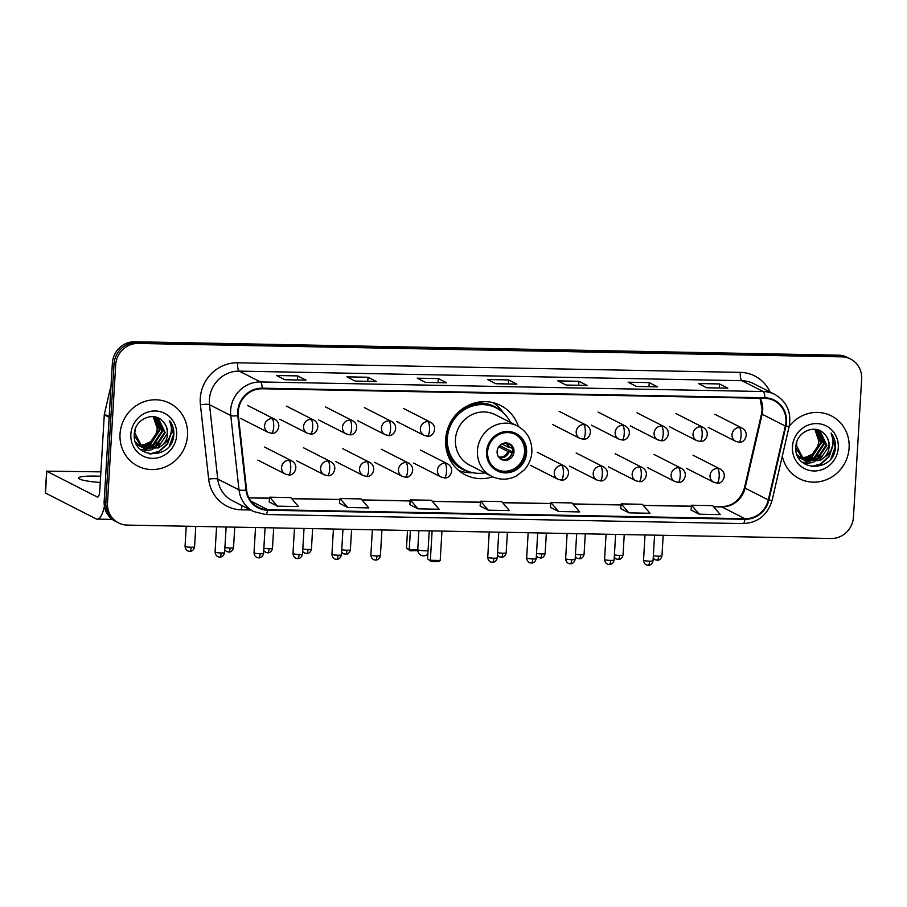 <?xml version="1.0" encoding="UTF-8"?>
<svg xmlns="http://www.w3.org/2000/svg" width="907" height="907" viewBox="0 0 907 907"><rect width="100%" height="100%" fill="white"/><g stroke="black" fill="none" stroke-linecap="round" stroke-linejoin="round"><path stroke-width="1.36" d="M518.351 426.471A38.922 36.915 117 0 0 500.562 405.44A38.922 36.915 117 0 0 445.643 439.419A38.922 36.915 117 0 0 465.257 474.826A38.922 36.915 117 0 0 492.728 476.821M850.551 359.025L847.229 357.335A22.029 20.895 117 0 0 838.533 355.17L134.758 341.758A22.029 20.895 117 0 0 112.366 363.151L104.169 501.208A22.029 20.895 117 0 0 115.268 521.242L116.924 522.092A22.029 20.895 117 0 1 105.824 502.047A22.029 20.895 117 0 0 116.924 522.092L118.59 522.931A22.029 20.895 117 0 0 127.286 525.096L831.061 538.509A22.029 20.895 117 0 0 853.453 517.115L861.65 379.058A22.029 20.895 117 0 0 850.551 359.025A22.029 20.895 117 0 0 841.855 356.859L138.079 343.447A22.029 20.895 117 0 0 115.688 364.841L107.491 502.897A22.029 20.895 117 0 0 118.59 522.931M115.688 364.841L114.033 364.002L105.824 502.047L114.033 364.002A22.029 20.895 117 0 1 136.413 342.597A22.029 20.895 117 0 0 114.033 364.002L112.366 363.151M841.855 356.859L840.188 356.009L136.413 342.597L840.188 356.009A22.029 20.895 117 0 1 848.884 358.174A22.029 20.895 117 0 0 840.188 356.009L838.533 355.17M120.03 434.034A35.248 33.423 117 0 0 137.785 466.096A35.248 33.423 117 0 0 187.522 435.315A35.248 33.423 117 0 0 169.756 403.252A35.248 33.423 117 0 0 120.03 434.034A35.248 33.423 117 0 0 137.785 466.096A35.248 33.423 117 0 0 187.522 435.315A35.248 33.423 117 0 0 169.756 403.252A35.248 33.423 117 0 0 120.03 434.034M785.927 426.177A7.347 0.59 13 0 0 789.169 426.426A35.248 33.423 117 0 1 831.345 415.871L831.345 415.871A35.248 33.423 117 0 1 849.111 447.922A35.248 33.423 117 0 1 799.384 478.703A35.248 33.423 117 0 1 782.31 456.108A35.248 33.423 117 0 0 799.384 478.703A35.248 33.423 117 0 0 849.111 447.922A35.248 33.423 117 0 0 831.345 415.871A35.248 33.423 117 0 0 789.169 426.403C791.584 412.197 786.788 401.529 774.782 394.409L753.513 383.593A29.375 27.856 117 0 0 741.926 380.702L239.221 371.122A29.375 27.856 117 0 0 209.381 399.647A29.375 27.856 117 0 0 209.506 404.703L217.748 479.066A29.375 27.856 117 0 0 232.419 500.721L253.688 511.548A29.375 27.856 -63 0 1 239.017 489.882A7.347 1.326 -6.3 0 0 246.046 490.086A24.092 22.845 117 0 0 267.588 510.21L744.987 519.314A24.092 22.845 117 0 0 768.875 500.052L785.927 426.177A24.092 22.845 117 0 0 764.873 397.776L262.18 388.185A24.092 22.845 117 0 0 237.702 411.585A24.092 22.845 117 0 0 237.804 415.723L246.046 490.086M238.258 411.597A23.503 22.29 -63 0 1 262.146 388.774L764.839 398.354A23.503 22.29 -63 0 1 774.113 400.656A23.503 22.29 -63 0 1 785.371 426.063L768.32 499.938A23.503 22.29 -63 0 1 745.032 518.725L267.622 509.632A23.503 22.29 -63 0 1 258.348 507.319A23.503 22.29 -63 0 1 246.602 489.995L238.36 415.633A23.503 22.29 -63 0 1 238.258 411.597M727.618 388.117L727.55 388.117A5.873 1.689 91.1 0 1 727.618 388.117A5.873 1.689 91.1 0 1 727.845 388.173L719.534 383.944L698.447 383.548L706.757 387.777L727.845 388.173M719.296 387.958L719.534 383.944M657.303 386.779L657.246 386.779A5.873 1.689 91.1 0 1 657.303 386.779A5.873 1.689 91.1 0 1 657.541 386.836L649.231 382.607L628.143 382.21L636.442 386.439L657.541 386.836M648.993 386.62L649.231 382.607M586.999 385.43L566.025 385.033L586.942 385.441A5.873 1.689 91.1 0 1 586.999 385.43A5.873 1.689 91.1 0 1 587.237 385.498L578.927 381.269L557.828 380.872L566.138 385.09L587.237 385.498M578.689 385.271L578.927 381.269M305.772 380.078L305.704 380.078A5.873 1.689 91.1 0 1 305.772 380.078A5.873 1.689 91.1 0 1 305.999 380.135L297.7 375.906L276.601 375.509L284.911 379.738L305.999 380.135M297.462 379.92L297.7 375.906M376.076 381.416L376.02 381.416A5.873 1.689 91.1 0 1 376.076 381.416A5.873 1.689 91.1 0 1 376.314 381.473L368.004 377.244L346.905 376.847L355.215 381.076L376.314 381.473M367.766 381.257L368.004 377.244M425.417 382.357L446.323 382.754A5.873 1.689 91.1 0 1 446.38 382.754A5.873 1.689 91.1 0 1 446.618 382.811L438.308 378.593L417.22 378.185L425.53 382.414L446.618 382.811M438.07 382.595L438.308 378.593M516.695 384.092L495.721 383.695L516.627 384.103A5.873 1.689 91.1 0 1 516.695 384.092A5.873 1.689 91.1 0 1 516.922 384.16L508.612 379.931L487.524 379.523L495.834 383.752L516.922 384.16M508.373 383.933L508.612 379.931M620.717 508.634L628.936 512.863L650.024 513.271L642.349 504.292L621.25 503.884L620.705 508.68M691.021 509.983L699.24 514.201L720.339 514.609L712.653 505.63L691.553 505.222L691.021 510.017M409.794 504.621L418.014 508.85L439.101 509.246L431.426 500.267L410.327 499.87L409.794 504.655M339.49 503.283L347.71 507.501L368.798 507.909L361.111 498.929L340.023 498.521L339.479 503.317M269.175 501.934L277.395 506.163L298.494 506.571L290.807 497.592L269.719 497.183L269.175 501.979M550.413 507.296L558.633 511.525L579.72 511.922L572.034 502.943L550.946 502.546L550.402 507.342M488.317 510.188L509.417 510.584L501.73 501.605L480.642 501.208L480.098 506.004L488.317 510.188L480.642 501.208M418.014 508.85L410.327 499.87M347.71 507.501L340.023 498.521M277.395 506.163L269.719 497.183M558.633 511.525L550.946 502.546M628.936 512.863L621.25 503.884M699.24 514.201L691.553 505.222M154.632 416.857L159.972 430.043L150.743 443.886L139.961 445.552M139.576 445.473L138.476 445.201M138.113 445.088L137.059 444.713M136.719 444.577L138.352 445.45L136.469 444.317M154.303 416.801L159.315 429.714L150.074 443.557L139.678 445.292M156.004 417.277L162.602 431.392L153.374 445.235L141.118 446.539M140.755 446.437L139.701 446.063M139.349 445.915L138.352 445.45M155.653 417.141L161.945 431.052L152.716 444.895L140.823 446.312M140.449 446.21L139.383 445.859M139.043 445.722L138.023 445.28M154.984 416.925L158.589 418.58L165.244 432.73L156.015 446.573L142.331 447.4M141.991 447.253L135.528 442.219M157.024 417.708L164.586 432.39L155.358 446.244L142.025 447.196M141.673 447.06L140.653 446.618M140.982 446.788L135.88 443.092M162.841 421.404C153.929 410.769 134.848 419.215 134.361 433.58C131.368 459.055 171.366 460.609 173.736 435.972L173.849 434.736C174.11 429.351 172.659 424.589 169.484 420.451C171.57 424.771 171.967 429.396 170.652 434.317C169.45 438.512 166.979 441.868 163.249 444.396A16.598 15.736 117 0 0 167.58 433.92A16.598 15.736 117 0 0 162.841 421.404C166.106 424.816 167.568 428.932 167.217 433.739L157.988 447.582L143.295 447.956M163.249 444.396L158.657 447.922L143.623 448.126L142.32 447.389L134.78 432.798L135.29 429.158M143.623 448.126L141.662 447.06L134.281 435.473M153.238 416.664L157.33 428.705L156.106 433.75L150.845 441.528L142.444 445.496M156.106 433.75A16.598 15.736 117 0 0 157.206 428.637A16.598 15.736 117 0 0 152.966 416.642M130.857 434.238A23.945 22.709 117 0 0 152.365 458.364A23.945 22.709 117 0 0 176.695 435.111A23.945 22.709 117 0 0 155.176 410.984A23.945 22.709 117 0 0 130.857 434.238M169.484 420.451L173.543 434.578L169.507 445.711M170.89 433.41L167.217 443.863L158.997 451.369L149.734 453.919M160.199 443.489L152.263 449.396M151.14 449.861L142.807 451.233M157.557 442.14L149.621 448.058M148.499 448.523L146.639 449.124M146.333 449.214L140.993 449.906M171.287 431.063L171.23 433.41L167.602 443.954L159.326 451.539L150.641 454.056M100.632 476.266A23.503 3.118 3.4 0 0 95.382 476.084A23.503 3.118 3.4 0 0 78.569 478.068A23.503 3.118 3.4 0 0 100.269 482.467M104.43 506.185A29.375 8.469 91.1 0 1 97.14 519.11A29.375 8.469 91.1 0 1 95.972 518.804L45.35 492.977L46.642 471.175L97.264 497.002A7.347 2.12 -88.9 0 0 97.559 497.081A7.347 2.12 -88.9 0 0 99.77 490.8L104.282 414.816A3.673 3.481 -63 0 1 104.373 414.193L110.303 388.525A3.673 3.481 -63 0 1 110.937 387.119M100.892 471.855L46.642 471.175M487.603 451.822A19.829 18.809 117 0 0 497.592 469.849A19.829 18.809 117 0 0 525.561 452.536A19.829 18.809 117 0 0 515.573 434.51A19.829 18.809 117 0 0 487.603 451.822M497.081 469.577A19.829 18.809 117 0 0 524.529 452.015A19.829 18.809 117 0 0 515.051 434.249M510.505 422.447A34.738 32.935 117 0 0 496.378 408.014L495.335 407.481A34.738 32.935 117 0 0 446.323 437.809A34.738 32.935 117 0 0 463.828 469.407L464.872 469.928A34.738 32.935 117 0 0 484.86 472.853M496.378 408.014A34.738 32.935 117 0 0 447.366 438.342A34.738 32.935 117 0 0 464.872 469.928M517.33 425.927L495.313 414.726A28.276 26.813 117 0 0 455.427 439.407A28.276 26.813 117 0 0 469.667 465.121L491.685 476.322A28.276 26.813 -63 0 1 477.433 450.609A28.276 26.813 -63 0 1 517.33 425.927C527.25 431.539 532.092 440.212 531.876 451.935C531.4 458.727 528.906 464.679 524.393 469.792L516.128 476.152C507.897 480.12 499.746 480.177 491.685 476.322M446.04 447.786A27.539 26.122 117 0 0 447.945 450.598M497.104 451.493A8.809 8.356 117 0 0 501.548 459.509A8.809 8.356 117 0 0 513.986 451.811A8.809 8.356 117 0 0 509.541 443.795A8.809 8.356 117 0 0 497.104 451.493M500.845 459.101A8.809 8.356 117 0 0 508.793 443.466M473.023 472.751L471.164 472.751A38.185 36.212 -63 0 1 458.591 470.416M449.43 454.396L447.31 453.307M469.656 471.889A35.214 33.389 117 0 1 449.498 456.992L448.534 456.675M493.068 402.651A38.185 36.212 -63 0 1 502.353 411.438L503.453 412.946M501.945 443.931L508.135 447.072L512.376 448.171M499.768 445.541L512.432 451.992M508.011 458.454A10.283 9.75 -63 0 0 512.126 452.536L512.319 452.536M512.126 452.536L507.875 451.437L498.737 446.788M417.776 550.583L410.168 550.821L406.472 548.134L407.526 530.436M406.472 548.134L409.261 549.551L410.395 530.493M410.168 550.821L409.261 549.551L417.753 549.71M432.106 530.912L430.36 560.288L440.201 560.469L441.947 531.094M429.238 530.856L427.571 558.871L431.267 561.558L438.296 561.682L440.201 560.469M431.267 561.558L427.571 558.871M816.221 429.465L821.561 442.65L812.332 456.504L801.55 458.16M801.176 458.092L800.065 457.808M799.713 457.695L798.648 457.321M815.892 429.408L820.903 442.321L811.674 456.164L801.266 457.899M817.592 429.884L824.202 443.999L814.974 457.842L802.706 459.146M802.344 459.044L801.289 458.67M800.949 458.523L798.058 456.935M817.241 429.759L823.533 443.659L814.305 457.502L802.412 458.919M802.049 458.817L800.983 458.466M800.632 458.33L799.611 457.888M799.94 458.058L798.137 457.083M816.583 429.544L820.177 431.188L826.833 445.337L817.604 459.18L803.931 460.008M803.579 459.872L797.117 454.826M818.613 430.326L826.175 445.008L816.946 458.851L803.613 459.804M803.273 459.679L802.253 459.225M802.582 459.396L797.468 455.699M824.429 434.022C815.518 423.376 796.437 431.823 795.949 446.199C792.956 471.663 832.955 473.216 835.336 448.58L835.438 447.344C835.698 441.958 834.247 437.197 831.084 433.058C833.17 437.378 833.556 442.004 832.252 446.936C831.05 451.119 828.579 454.486 824.837 457.015A16.598 15.736 117 0 0 829.179 446.527A16.598 15.736 117 0 0 824.429 434.022C827.694 437.435 829.157 441.539 828.817 446.346L819.588 460.189L804.883 460.575M824.837 457.015L820.245 460.529L805.212 460.745L803.919 459.996L796.38 445.405L796.89 441.777M805.212 460.745L803.251 459.668L795.87 448.081M814.826 429.272L818.919 441.312L817.695 446.357L812.434 454.135L804.033 458.114M817.695 446.357A16.598 15.736 117 0 0 818.794 441.244A16.598 15.736 117 0 0 814.554 429.249M792.446 446.845A23.945 22.709 117 0 0 813.953 470.971A23.945 22.709 117 0 0 838.283 447.718A23.945 22.709 117 0 0 816.776 423.592A23.945 22.709 117 0 0 792.446 446.845M831.084 433.058L835.132 447.196L831.095 458.318M832.479 446.017L828.805 456.47L820.586 463.976L811.323 466.527M821.787 456.096L813.851 462.014M812.729 462.468L804.396 463.851M819.146 454.747L811.209 460.665M810.087 461.13L808.239 461.731M807.933 461.822L802.582 462.513M832.875 443.67L832.819 446.017L829.191 456.561L820.914 464.146L812.23 466.663M104.169 501.208L107.491 502.897M134.758 341.758L138.079 343.447M785.371 426.063L762.118 414.227A23.503 22.29 117 0 0 762.696 410.202A23.503 22.29 117 0 0 760.247 398.264M745.032 518.725L721.768 506.9A23.503 22.29 117 0 0 745.066 488.102L762.118 414.227A13.22 1.066 -167 0 1 761.563 413.762L762.152 409.658L759.975 398.264M250.638 509.995L241.5 509.813A36.722 34.817 -63 0 1 208.667 479.134L200.424 404.783A36.722 34.817 -63 0 1 237.577 362.8L740.282 372.38A7.347 2.12 -88.9 0 0 741.926 380.702L763.195 391.529A29.375 27.856 -63 0 1 774.782 394.409M740.282 372.38A36.722 34.817 -63 0 1 770.066 392.005M208.667 479.134A7.347 1.326 173.7 0 1 217.748 479.066L239.017 489.882L230.775 415.531A29.375 27.856 -63 0 1 230.639 410.474A29.375 27.856 -63 0 1 260.49 381.949A7.347 2.12 91.1 0 1 262.18 388.185M237.804 415.723A7.347 1.326 -6.3 0 1 230.775 415.531L209.506 404.703A7.347 1.326 173.7 0 0 200.424 404.783M253.688 511.548L265.57 514.507A7.347 2.12 -88.9 0 0 267.588 510.21M744.987 519.314A7.347 2.12 91.1 0 1 742.98 523.6C757.946 522.795 767.651 515.029 772.118 500.29L789.169 426.426M768.875 500.052A7.347 0.59 13 0 0 772.118 500.29M764.873 397.776A7.347 2.12 -88.9 0 0 763.195 391.529L260.49 381.949L239.221 371.122A7.347 2.12 -88.9 0 1 237.577 362.8M242.169 505.687A7.347 2.12 -88.9 0 0 241.5 509.813M768.32 499.938L745.066 488.102A13.22 1.066 -167 0 1 744.511 487.637L761.563 413.762M267.622 509.632L251.024 501.186M248.949 497.886L269.594 498.272M291.759 498.703L339.898 499.621M362.063 500.04L410.202 500.959M432.367 501.378L480.517 502.297M502.682 502.716L550.821 503.634M572.986 504.054L621.125 504.972M643.29 505.403L691.44 506.321M713.605 506.741L721.768 506.9A13.22 3.809 -88.9 0 0 721.246 506.752C732.845 506.231 740.6 499.859 744.511 487.637M97.854 497.013L97.264 497.002M109.146 417.299L104.282 414.816M46.79 471.334L45.497 493.125M104.373 414.193L109.191 416.642M526.616 452.559A20.929 19.852 117 0 0 507.818 431.471A20.929 19.852 117 0 0 486.549 451.799A20.929 19.852 117 0 0 505.358 472.887A20.929 19.852 117 0 0 526.616 452.559M500.766 410.724A35.214 33.389 117 0 0 470.064 404.567M418.875 530.652L417.753 549.608A5.873 0.782 3.4 0 0 417.991 549.846A5.873 0.782 3.4 0 0 425.281 550.798A5.873 0.782 3.4 0 0 428.059 550.719M506.741 442.967A8.526 8.084 -63 0 1 509.281 447.446M505.721 442.933A8.084 7.664 -63 0 1 508.135 447.072M509.02 451.811A8.526 8.084 -63 0 1 499.235 457.729M507.875 451.437A8.084 7.664 -63 0 1 498.601 456.924M272.043 418.626A7.347 6.961 117 0 0 268.279 432.435L271.476 433.24A7.347 2.12 -88.9 0 0 273.687 426.948A7.347 2.12 91.1 0 0 272.043 418.626A7.347 6.961 117 0 1 274.946 419.351C282.848 424.102 277.066 434.714 271.476 433.24A7.347 2.12 -88.9 0 1 271.182 433.161M191.162 547.25A4.773 0.635 -176.6 0 1 185.051 546.286C185.436 550.866 189.246 551.479 188.667 551.207L189.722 551.343A4.773 1.372 -88.9 0 0 191.162 547.25A4.773 0.635 -176.6 0 0 194.574 546.853L195.787 526.4M189.529 551.286A4.773 1.372 -88.9 0 0 189.722 551.343L190.527 551.286C189.96 551.501 193.69 551.252 194.574 546.853M310.988 419.374A7.347 6.961 117 0 0 307.235 433.183L310.421 433.977A7.347 2.12 -88.9 0 0 312.643 427.696A7.347 2.12 91.1 0 0 310.988 419.374A7.347 6.961 117 0 1 313.89 420.088C321.804 424.839 316.01 435.462 310.421 433.977A7.347 2.12 -88.9 0 1 310.126 433.897M228.485 552.034A4.773 1.372 -88.9 0 0 228.666 552.08A4.773 1.372 -88.9 0 0 230.106 547.998A4.773 0.635 -176.6 0 1 224.902 547.454M234.743 527.148L233.53 547.59A4.773 0.635 -176.6 0 1 230.106 547.998M349.943 420.111A7.347 6.961 117 0 0 346.179 433.92L349.376 434.725A7.347 2.12 -88.9 0 0 351.587 428.433A7.347 2.12 91.1 0 0 349.943 420.111A7.347 6.961 117 0 1 352.846 420.837C360.748 425.587 354.966 436.199 349.376 434.725A7.347 2.12 -88.9 0 1 349.082 434.646M267.429 552.771A4.773 1.372 -88.9 0 0 267.622 552.828A4.773 1.372 -88.9 0 0 269.062 548.735A4.773 0.635 -176.6 0 1 263.858 548.202M273.687 527.885L272.474 548.338A4.773 0.635 -176.6 0 1 269.062 548.735M388.899 420.859A7.347 6.961 117 0 0 385.135 434.668L388.321 435.462A7.347 2.12 -88.9 0 0 390.543 429.181A7.347 2.12 91.1 0 0 388.899 420.859A7.347 6.961 117 0 1 391.79 421.574C399.704 426.324 393.91 436.947 388.321 435.462A7.347 2.12 -88.9 0 1 388.026 435.383M306.385 553.519A4.773 1.372 -88.9 0 0 306.566 553.565A4.773 1.372 -88.9 0 0 308.017 549.483A4.773 0.635 -176.6 0 1 302.802 548.939M312.643 528.634L311.43 549.075A4.773 0.635 -176.6 0 1 308.017 549.483M427.843 421.596A7.347 6.961 117 0 0 424.079 435.405L427.276 436.21A7.347 2.12 -88.9 0 0 429.487 429.918A7.347 2.12 91.1 0 0 427.843 421.596A7.347 6.961 117 0 1 430.746 422.322C438.648 427.072 432.866 437.684 427.276 436.21A7.347 2.12 -88.9 0 1 426.982 436.131M345.329 554.256A4.773 1.372 -88.9 0 0 345.522 554.313A4.773 1.372 -88.9 0 0 346.962 550.22A4.773 0.635 -176.6 0 1 341.758 549.687M351.587 529.371L350.374 549.823A4.773 0.635 -176.6 0 1 346.962 550.22M583.643 424.567A7.347 6.961 117 0 0 579.879 438.376L583.076 439.181A7.347 2.12 -88.9 0 0 585.287 432.888A7.347 2.12 91.1 0 0 583.643 424.567A7.347 6.961 117 0 1 586.546 425.292C594.448 430.043 588.666 440.655 583.076 439.181A7.347 2.12 -88.9 0 1 582.782 439.101M501.129 557.227A4.773 1.372 -88.9 0 0 501.322 557.283A4.773 1.372 -88.9 0 0 502.761 553.191A4.773 0.635 -176.6 0 1 497.558 552.658M507.398 532.341L506.174 552.794A4.773 0.635 -176.6 0 1 502.761 553.191M622.599 425.315A7.347 6.961 117 0 0 618.835 439.124L622.021 439.918A7.347 2.12 -88.9 0 0 624.243 433.637A7.347 2.12 91.1 0 0 622.599 425.315A7.347 6.961 117 0 1 625.49 426.029C633.403 430.78 627.61 441.403 622.021 439.918A7.347 2.12 -88.9 0 1 621.737 439.838M540.084 557.975A4.773 1.372 -88.9 0 0 540.277 558.02A4.773 1.372 -88.9 0 0 541.717 553.939A4.773 0.635 -176.6 0 1 536.513 553.395M546.343 533.089L545.13 553.531A4.773 0.635 -176.6 0 1 541.717 553.939M661.543 426.052A7.347 6.961 117 0 0 657.779 439.861L660.976 440.666A7.347 2.12 -88.9 0 0 663.187 434.374A7.347 2.12 91.1 0 0 661.543 426.052A7.347 6.961 117 0 1 664.446 426.778C672.348 431.528 666.566 442.14 660.976 440.666A7.347 2.12 -88.9 0 1 660.681 440.587M579.029 558.712A4.773 1.372 -88.9 0 0 579.222 558.769A4.773 1.372 -88.9 0 0 580.661 554.676A4.773 0.635 -176.6 0 1 575.457 554.143M585.298 533.826L584.074 554.279A4.773 0.635 -176.6 0 1 580.661 554.676M700.499 426.789A7.347 6.961 117 0 0 696.735 440.609L699.921 441.403A7.347 2.12 -88.9 0 0 702.143 435.122A7.347 2.12 91.1 0 0 700.499 426.789A7.347 6.961 117 0 1 703.39 427.514C711.303 432.265 705.521 442.888 699.921 441.403A7.347 2.12 -88.9 0 1 699.637 441.324M617.984 559.46A4.773 1.372 -88.9 0 0 618.177 559.506A4.773 1.372 -88.9 0 0 619.617 555.424A4.773 0.635 -176.6 0 1 614.413 554.88M624.243 534.574L623.03 555.016A4.773 0.635 -176.6 0 1 619.617 555.424M739.443 427.537A7.347 6.961 117 0 0 735.679 441.346L738.876 442.14A7.347 2.12 -88.9 0 0 741.087 435.859A7.347 2.12 91.1 0 0 739.443 427.537A7.347 6.961 117 0 1 742.345 428.263C750.248 433.013 744.466 443.625 738.876 442.14A7.347 2.12 -88.9 0 1 738.581 442.072M656.929 560.197A4.773 1.372 -88.9 0 0 657.122 560.254A4.773 1.372 -88.9 0 0 658.561 556.161A4.773 0.635 -176.6 0 1 653.357 555.628M663.198 535.311L661.974 555.764A4.773 0.635 -176.6 0 1 658.561 556.161M221.183 552.998A4.773 0.635 -176.6 0 1 215.072 552.023C215.469 556.603 219.267 557.227 218.689 556.943L219.743 557.079A4.773 1.372 -88.9 0 0 221.183 552.998A4.773 0.635 -176.6 0 0 224.607 552.59L226.126 526.978M219.551 557.034A4.773 1.372 -88.9 0 0 219.743 557.079L220.548 557.023C219.982 557.238 223.712 556.989 224.607 552.59M289.061 460.268A7.347 6.961 117 0 0 285.308 474.078L288.494 474.883A7.347 2.12 -88.9 0 0 290.716 468.59A7.347 2.12 91.1 0 0 289.061 460.268A7.347 6.961 117 0 1 291.963 460.994C299.877 465.745 294.083 476.356 288.494 474.883A7.347 2.12 -88.9 0 1 288.199 474.803M260.139 553.735A4.773 0.635 -176.6 0 1 254.017 552.771C254.414 557.351 258.223 557.964 257.645 557.68L258.699 557.816A4.773 1.372 -88.9 0 0 260.139 553.735A4.773 0.635 -176.6 0 0 263.552 553.327L265.071 527.727M258.506 557.771A4.773 1.372 -88.9 0 0 258.699 557.816L259.504 557.771C258.937 557.986 262.667 557.726 263.552 553.327M328.017 461.017A7.347 6.961 117 0 0 324.252 474.826L327.45 475.619A7.347 2.12 -88.9 0 0 329.66 469.338A7.347 2.12 91.1 0 0 328.017 461.017A7.347 6.961 117 0 1 330.919 461.731C338.821 466.481 333.039 477.105 327.45 475.619A7.347 2.12 -88.9 0 1 327.155 475.54M299.083 554.483A4.773 0.635 -176.6 0 1 292.972 553.508C293.369 558.088 297.167 558.712 296.589 558.429L297.643 558.565A4.773 1.372 -88.9 0 0 299.083 554.483A4.773 0.635 -176.6 0 0 302.507 554.075L304.026 528.464M297.462 558.519A4.773 1.372 -88.9 0 0 297.643 558.565L298.448 558.508C297.881 558.723 301.612 558.474 302.507 554.075M366.972 461.754A7.347 6.961 117 0 0 363.208 475.563L366.394 476.368A7.347 2.12 -88.9 0 0 368.616 470.075A7.347 2.12 91.1 0 0 366.972 461.754A7.347 6.961 117 0 1 369.863 462.479C377.777 467.23 371.983 477.842 366.394 476.368A7.347 2.12 -88.9 0 1 366.099 476.288M338.039 555.22A4.773 0.635 -176.6 0 1 331.928 554.245C332.313 558.837 336.123 559.449 335.545 559.165L336.599 559.302A4.773 1.372 -88.9 0 0 338.039 555.22A4.773 0.635 -176.6 0 0 341.451 554.812L342.971 529.212M336.406 559.256A4.773 1.372 -88.9 0 0 336.599 559.302L337.404 559.256C336.837 559.472 340.567 559.211 341.451 554.812M405.917 462.502A7.347 6.961 117 0 0 402.152 476.311L405.35 477.105A7.347 2.12 -88.9 0 0 407.56 470.824A7.347 2.12 91.1 0 0 405.917 462.502A7.347 6.961 117 0 1 408.819 463.216C416.721 467.967 410.939 478.59 405.35 477.105A7.347 2.12 -88.9 0 1 405.055 477.025M376.983 555.957A4.773 0.635 -176.6 0 1 370.872 554.993C371.269 559.574 375.067 560.197 374.5 559.914L375.543 560.05A4.773 1.372 -88.9 0 0 376.983 555.957A4.773 0.635 -176.6 0 0 380.407 555.56L381.926 529.949M375.362 559.993A4.773 1.372 -88.9 0 0 375.543 560.05L376.348 559.993C375.781 560.209 379.511 559.959 380.407 555.56M444.872 463.239A7.347 6.961 117 0 0 441.108 477.048L444.294 477.853A7.347 2.12 -88.9 0 0 446.516 471.561A7.347 2.12 91.1 0 0 444.872 463.239A7.347 6.961 117 0 1 447.763 463.965C455.677 468.715 449.883 479.327 444.294 477.853A7.347 2.12 -88.9 0 1 443.999 477.774M493.839 558.19A4.773 0.635 -176.6 0 1 487.728 557.215C488.113 561.807 491.923 562.419 491.345 562.136L492.399 562.272A4.773 1.372 -88.9 0 0 493.839 558.19A4.773 0.635 -176.6 0 0 497.251 557.782L498.771 532.182M492.206 562.227A4.773 1.372 -88.9 0 0 492.399 562.272L493.204 562.227C492.637 562.442 496.367 562.181 497.251 557.782M561.716 465.472A7.347 6.961 117 0 0 557.952 479.281L561.15 480.075A7.347 2.12 -88.9 0 0 563.36 473.794A7.347 2.12 91.1 0 0 561.716 465.472A7.347 6.961 117 0 1 564.619 466.187C572.521 470.937 566.739 481.56 561.15 480.075A7.347 2.12 -88.9 0 1 560.855 479.996M532.794 558.927A4.773 0.635 -176.6 0 1 526.672 557.964C527.069 562.544 530.878 563.168 530.3 562.884L531.343 563.02A4.773 1.372 -88.9 0 0 532.794 558.927A4.773 0.635 -176.6 0 0 536.207 558.531L537.726 532.919M531.162 562.964A4.773 1.372 -88.9 0 0 531.343 563.02L532.148 562.964C531.581 563.179 535.311 562.93 536.207 558.531M600.672 466.209A7.347 6.961 117 0 0 596.908 480.018L600.094 480.823A7.347 2.12 -88.9 0 0 602.316 474.531A7.347 2.12 91.1 0 0 600.672 466.209A7.347 6.961 117 0 1 603.563 466.935C611.477 471.685 605.683 482.297 600.094 480.823A7.347 2.12 -88.9 0 1 599.799 480.744M571.739 559.676A4.773 0.635 -176.6 0 1 565.628 558.701C566.013 563.281 569.823 563.905 569.245 563.621L570.299 563.757A4.773 1.372 -88.9 0 0 571.739 559.676A4.773 0.635 -176.6 0 0 575.151 559.268L576.671 533.667M570.106 563.712A4.773 1.372 -88.9 0 0 570.299 563.757L571.104 563.712C570.537 563.927 574.267 563.666 575.151 559.268M639.616 466.958A7.347 6.961 117 0 0 635.852 480.767L639.05 481.56A7.347 2.12 -88.9 0 0 641.26 475.279A7.347 2.12 91.1 0 0 639.616 466.958A7.347 6.961 117 0 1 642.519 467.672C650.421 472.422 644.639 483.046 639.05 481.56A7.347 2.12 -88.9 0 1 638.755 481.481M610.694 560.413A4.773 0.635 -176.6 0 1 604.572 559.449C604.969 564.029 608.778 564.642 608.2 564.369L609.243 564.505A4.773 1.372 -88.9 0 0 610.694 560.413A4.773 0.635 -176.6 0 0 614.107 560.016L615.626 534.404M609.062 564.449A4.773 1.372 -88.9 0 0 609.243 564.505L610.048 564.449C609.481 564.664 613.211 564.415 614.107 560.016M678.572 467.695A7.347 6.961 117 0 0 674.808 481.504L677.994 482.309A7.347 2.12 -88.9 0 0 680.216 476.016A7.347 2.12 91.1 0 0 678.572 467.695A7.347 6.961 117 0 1 681.463 468.42C689.377 473.171 683.583 483.782 677.994 482.309A7.347 2.12 -88.9 0 1 677.71 482.229M649.639 561.161A4.773 0.635 -176.6 0 1 643.528 560.186C643.913 564.766 647.723 565.39 647.144 565.106L648.199 565.242A4.773 1.372 -88.9 0 0 649.639 561.161A4.773 0.635 -176.6 0 0 653.051 560.753L654.571 535.153M648.006 565.197A4.773 1.372 -88.9 0 0 648.199 565.242L649.004 565.197C648.437 565.412 652.167 565.152 653.051 560.753M717.516 468.431A7.347 6.961 117 0 0 713.752 482.252L716.949 483.046A7.347 2.12 -88.9 0 0 719.16 476.765A7.347 2.12 91.1 0 0 717.516 468.431A7.347 6.961 117 0 1 720.419 469.157C728.321 473.908 722.539 484.531 716.949 483.046A7.347 2.12 -88.9 0 1 716.655 482.966M265.57 514.507L742.98 523.6M248.892 497.75L269.606 498.147M291.646 498.567L339.91 499.485M361.95 499.904L410.225 500.834M432.265 501.254L480.529 502.172M502.569 502.591L550.832 503.51M572.873 503.929L621.148 504.848M643.188 505.267L691.451 506.185M713.492 506.605L721.246 506.752M446.38 382.754L425.406 382.357M112.309 519.405L97.14 519.11M417.753 549.608A5.873 5.873 0 0 0 427.866 554.018M247.532 405.406L274.946 419.351M240.865 418.49L268.279 432.435M185.051 546.286L186.241 526.219M224.766 549.914L226.659 551.592L229.471 552.034C228.904 552.25 232.634 551.989 233.53 547.59M286.476 406.143L313.89 420.088M279.821 419.238L307.235 433.183M263.71 550.651L265.615 552.34L268.427 552.771C267.86 552.987 271.59 552.737 272.474 548.338M325.432 406.88L352.846 420.837M318.765 419.975L346.179 433.92M302.666 551.399L304.559 553.077L307.371 553.519C306.804 553.735 310.534 553.474 311.43 549.075M364.376 407.628L391.79 421.574M357.721 420.723L385.135 434.668M341.61 552.136L343.515 553.826L346.327 554.256C345.76 554.472 349.49 554.222 350.374 549.823M403.332 408.365L430.746 422.322M396.665 421.46L424.079 435.405M497.41 555.107L499.315 556.796L502.127 557.227C501.56 557.442 505.29 557.193 506.174 552.794M559.131 411.336L586.546 425.292M552.465 424.431L579.879 438.376M536.366 555.855L538.259 557.533L541.071 557.964C540.504 558.179 544.245 557.93 545.13 553.531M598.076 412.084L625.49 426.029M591.421 425.168L618.835 439.124M575.31 556.592L577.215 558.281L580.027 558.712C579.46 558.927 583.19 558.678 584.074 554.279M637.031 412.821L664.446 426.778M630.365 425.916L657.779 439.861M614.266 557.34L616.159 559.018L618.971 559.449C618.404 559.664 622.145 559.415 623.03 555.016M675.976 413.569L703.39 427.514M669.321 426.653L696.735 440.609M653.21 558.077L655.115 559.766L657.926 560.197C657.36 560.413 661.09 560.152 661.974 555.764M714.931 414.306L742.345 428.263M708.265 427.401L735.679 441.346M264.549 447.049L291.963 460.994M215.072 552.023L216.569 526.797M257.894 460.132L285.308 474.078M303.505 447.786L330.919 461.731M254.017 552.771L255.525 527.545M296.838 460.881L324.252 474.826M342.449 448.523L369.863 462.479M292.972 553.508L294.469 528.282M335.794 461.618L363.208 475.563M381.405 449.271L408.819 463.216M331.928 554.245L333.425 529.03M374.738 462.366L402.152 476.311M420.349 450.008L447.763 463.965M370.872 554.993L372.369 529.767M413.694 463.103L441.108 477.048M537.205 452.242L564.619 466.187M487.728 557.215L489.224 532.001M530.538 465.336L557.952 479.281M576.149 452.978L603.563 466.935M526.672 557.964L528.169 532.738M569.494 466.073L596.908 480.018M615.105 453.727L642.519 467.672M565.628 558.701L567.124 533.486M608.438 466.81L635.852 480.767M654.049 454.464L681.463 468.42M604.572 559.449L606.069 534.223M647.394 467.558L674.808 481.504M693.005 455.212L720.419 469.157M643.528 560.186L645.024 534.971M686.338 468.295L713.752 482.252"/></g></svg>
